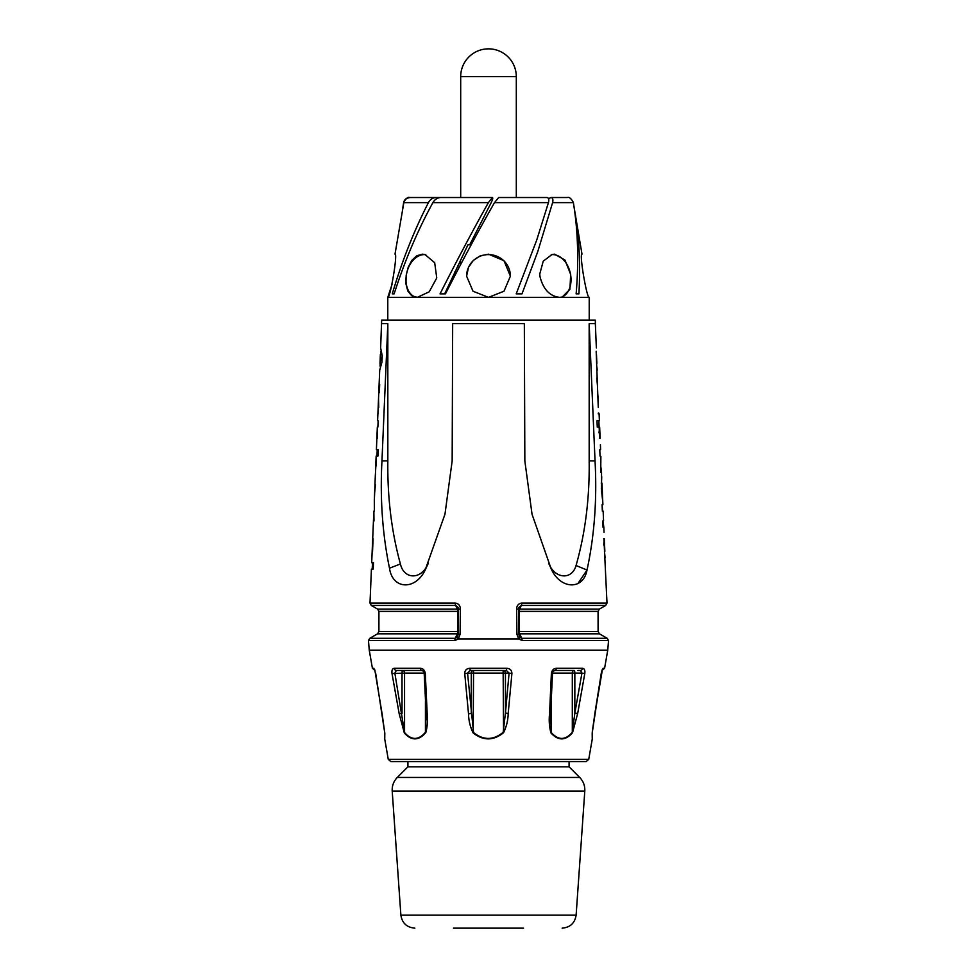 <?xml version="1.0" encoding="UTF-8"?>
<svg xmlns="http://www.w3.org/2000/svg" width="977" height="977" viewBox="0 0 977 977"><rect width="100%" height="100%" fill="white"/><g stroke="black" fill="none" stroke-linecap="round" stroke-linejoin="round"><path stroke-width="1.47" d="M592.404 730.82L592.355 732.274A2.626 2.015 -179.8 0 0 592.355 732.274L592.27 739.027L588.728 759.385L586.139 761.572L390.861 761.572L407.922 761.572L407.922 766.823L397.285 777.46L579.703 777.46L569.078 766.823L407.922 766.823M592.282 732.726C592.294 740.81 592.257 740.92 592.196 733.019L601.197 673.544L603.09 668.292L604.592 668.292L607.755 650.157L369.245 650.157L368.463 640.558L454.903 640.558A2.626 0.733 -90 0 1 455.27 638.311L369.782 638.311L368.463 640.558M384.804 733.019C384.743 740.92 384.706 740.81 384.718 732.726L375.718 673.544L373.849 668.292A2.626 2.589 90 0 0 374.692 669.807M425.3 673.544C424.8 670.307 423.151 668.561 420.354 668.292A2.626 1.539 90 0 0 421.881 670.466L396.381 670.466A2.626 2.137 90 0 1 394.281 668.292C392.375 668.561 391.618 670.32 392.009 673.544L399.214 713.894L404.344 733.019C411.525 740.92 418.657 740.81 425.752 732.726C427.413 726.717 427.889 720.318 427.181 713.515L425.3 673.544L424.091 673.226C424.348 672.103 423.603 671.187 421.881 670.466M511.899 673.544C511.814 670.307 510.116 668.561 506.782 668.292L506.379 670.466L509.09 673.092L511.899 673.544L508.187 713.515L505.439 713.063L503.167 732.274C493.385 740.371 483.517 740.468 473.552 732.567L467.543 673.092L470.267 670.466L506.379 670.466L473.552 670.466A2.626 2.272 -90 0 0 471.28 673.092L503.167 673.092L503.546 732.726C506.489 726.717 508.04 720.318 508.187 713.515M506.782 668.292L469.852 668.292C466.505 668.561 464.808 670.32 464.734 673.544L468.52 713.894C468.679 720.684 470.23 727.059 473.186 733.019C483.395 740.92 493.519 740.81 503.546 732.726M584.796 673.544C585.174 670.307 584.405 668.561 582.5 668.292A2.626 2.125 90 0 1 580.399 670.466L581.938 673.092L584.796 673.544L577.663 713.515L574.842 713.063L572.302 732.274C565.365 740.371 558.368 740.468 551.297 732.567L550.613 713.442L552.518 673.092M582.5 668.292L556.34 668.292C553.532 668.561 551.883 670.32 551.382 673.544L549.538 713.894C548.83 720.684 549.318 727.059 550.991 733.019C558.258 740.92 565.439 740.81 572.522 732.726L577.663 713.515M458.372 609.343A2.626 2.198 -24.1 0 0 457.297 609.098L455.673 605.447A2.626 0.733 -90 0 1 455.306 603.065L370.002 603.065L371.309 605.447L455.673 605.447L458.018 607.364L458.36 609.074L460.375 608.989C460.24 605.569 458.555 603.591 455.306 603.065M457.749 636.1L458.091 634.366L460.094 634.281L460.375 608.989M458.091 607.535L458.091 634.366L457.016 637.358L458.286 638.946L460.094 634.281M457.016 637.358L455.27 638.311L457.297 633.817A2.626 2.198 -155.8 0 0 458.103 633.682M454.903 640.558L458.286 638.946L518.714 638.946L522.097 640.558L608.537 640.558L607.755 650.157M608.537 640.558L607.218 638.311L521.73 638.311A2.626 0.733 90 0 1 522.097 640.558M518.543 609.098L516.625 608.989L516.906 634.281L518.909 634.366L519.251 636.1M518.555 609.05L518.982 607.364L521.327 605.447A2.626 0.733 -90 0 0 521.694 603.065C518.457 603.591 516.772 605.569 516.625 608.989M518.921 607.511L518.909 634.366L519.984 637.358L518.714 638.946L516.906 634.281M518.897 633.682A2.626 2.198 155.8 0 0 519.703 633.817L521.73 638.311L519.984 637.358M518.653 611.382L519.324 611.382A2.626 0.745 90 0 1 519.703 609.098L521.327 605.447L605.691 605.447L606.998 603.065L521.694 603.065M598.071 611.382L598.095 631.545L599.414 633.817L519.703 633.817A2.626 0.745 90 0 1 519.337 631.545L519.324 611.382L598.071 611.382L599.377 609.098L519.703 609.098A2.626 2.198 24.1 0 0 518.628 609.343M384.718 732.726A2.626 2.015 179.8 0 1 384.645 732.274C384.682 740.371 384.706 740.468 384.743 732.567M384.62 731.333L384.73 739.027L388.272 759.385L390.861 761.572M382.092 713.515L384.645 732.274M424.189 673.092L426.106 713.063L425.435 732.274C418.547 740.371 411.586 740.468 404.563 732.567L394.842 673.092L396.381 670.466M392.009 673.544L404.563 673.092A2.626 1.869 90 0 0 402.695 670.466A2.626 0.672 -90 0 0 402.023 673.092L402.023 713.442L399.214 713.894M404.344 733.019A2.626 1.441 -40.6 0 1 404.563 732.567L404.563 673.092L424.091 673.092M425.752 732.726A2.626 1.429 -140 0 1 425.435 732.274L425.435 701.071M427.181 713.515L426.021 713.186L426.204 719.854M603.09 668.292A2.626 2.589 90 0 1 602.235 669.819M601.197 673.544L602.101 669.892M601.258 673.507L594.798 713.808M592.196 733.019A2.626 2.027 -0.2 0 0 592.257 732.567L592.294 731.553M592.355 731.321L594.834 713.857M594.908 713.515L592.355 732.274M469.852 668.292L470.267 670.466M464.734 673.544L471.28 673.092L471.28 713.442L468.52 713.894M473.186 733.019L473.552 670.466M505.439 673.092A2.626 2.284 90 0 0 503.155 670.466L503.167 673.092L509.09 673.092L505.439 713.063L505.439 673.092M556.34 668.292A2.626 1.539 90 0 1 554.826 670.466L574.158 670.466A2.626 1.856 -90 0 0 572.302 673.092L572.302 732.274A2.626 1.417 -139.9 0 1 572.522 732.726M551.382 673.544L552.603 673.214C552.261 672.286 553.006 671.37 554.826 670.466M549.538 713.894L550.698 713.564L550.527 720.159M550.991 733.019A2.626 1.429 -40.8 0 0 551.297 732.567L551.297 700.753M552.603 673.092L574.842 673.092A2.626 0.684 90 0 0 574.158 670.466M458.347 611.382L378.929 611.382L377.623 609.098L457.297 609.098A2.626 0.745 -90 0 1 457.676 611.382L457.663 631.545A2.626 0.745 -90 0 1 457.297 633.817L377.586 633.817L378.905 631.545L458.128 631.545M577.834 670.466L580.399 670.466M577.834 583.684L587.018 570.043C594.443 535.591 597.118 499.223 595.042 460.936L589.168 323.656L595.347 323.656L595.347 320.138L381.653 320.138L380.639 347.897L382.227 355.884L381.958 362.088L379.711 370.112L377.61 420.684M378.148 413.137L377.916 413.808M378.16 407.409L378.526 399.056L378.734 407.409M379.369 392.669L379.674 384.315M378.771 392.669L379.137 384.315M377.354 438.392L377.342 427.071L376.609 444.767M377.879 427.071L378.148 420.684M376.609 444.743L376.401 449.676L378.246 449.676L377.977 456.076L376.401 456.076L375.266 476.764M375.73 465.907L376.145 456.076L376.279 465.907M376.963 456.076L377.232 449.676L378.246 449.676M376.145 456.076L377.977 456.076M373.434 520.949L373.861 511.118L373.983 520.949M373.861 511.118L371.895 557.806M374.313 499.626L374.362 511.118M373.19 569.115L372.213 569.115L372.481 562.728L373.47 562.728L373.19 569.115L371.419 569.115L370.002 603.065M371.895 557.745L371.687 562.728L373.47 562.728M380.187 366.741L380.468 365.703M380.053 365.703L380.138 363.468M380.517 354.541L381.042 352.318M380.603 352.318L380.835 351.268M380.835 358.999L380.358 354.541L379.992 363.468L380.835 358.999L382.092 358.999M379.992 363.468L381.299 363.468M380.358 354.541L381.689 354.541M375.046 484.653L374.582 493.422L375.449 484.653M375.278 476.715L374.362 499.809M374.411 498.636L374.655 492.726M372.542 551.419L373.092 538.645L372.164 551.346M550.918 568.187L548.989 563.985C555.266 579.043 572.021 580.069 576.051 565.524L587.018 570.043C583.293 590.743 559.784 589.436 550.918 568.187L532.038 514.256L524.844 460.936L524.331 323.656L452.669 323.656L452.156 460.936L444.962 514.232L425.178 570.043C415.176 590.743 392.4 589.436 389.493 568.187C382.471 534.187 379.955 498.429 381.958 460.936L387.832 323.656L381.653 323.656M598.266 407.409L596.165 351.268M596.764 377.928L597.326 384.315M597.582 391.655L598.168 399.056M599.646 438.392L599.157 427.071L597.265 427.071L596.996 420.684L599.389 420.684L599.109 413.808L598.266 413.808M596.996 420.684L598.852 420.684L599.121 427.071M600.721 465.907L601.539 472.294L600.721 472.294L600.879 456.381L600.037 456.076L599.768 449.676L600.599 449.676L600.391 444.743M601.563 483.102L601.539 472.294L600.721 472.294M603.017 520.949L603.823 527.336L603.029 527.336L602.76 520.949L603.566 520.79L603.139 511.118L602.345 511.118L602.088 504.73L602.894 504.73L601.942 483.102L602.467 499.32L601.343 488.634L601.722 476.715M602.088 504.73L602.638 511.118M606.998 603.065L603.908 538.632M596.813 366.741L597.289 370.112M602.589 498.636L602.687 499.626M604.458 551.419L605.105 557.745M598.852 413.137L598.242 413.137M600.134 438.331L599.658 427.071L597.265 427.071L599.658 427.071L599.011 432.921M599.524 432.921L600.122 438.38L599.389 438.38L600.122 438.392M604.042 532.294L603.835 527.336L603.029 527.336M596.483 354.541L596.862 363.468M602.259 492.933L601.637 492.933M602.003 483.212L602.418 493.422M601.942 483.102L601.234 483.102M604.836 551.346L604.299 538.632L603.664 538.645L604.299 538.632L603.713 545.044M604.213 545.044L604.836 551.419M389.493 568.187L400.423 563.985C391.569 531.928 387.38 497.549 387.832 460.863L387.832 323.656M400.423 563.985C403.782 579.043 420.098 580.069 427.254 565.524L428.353 563.204M381.958 460.936L387.832 460.863M425.178 570.043L427.254 565.524M548.989 563.985L548.634 563.24M589.168 323.656L589.168 460.863C589.656 498.233 585.296 533.112 576.051 565.524M595.042 460.936L589.168 460.863M569.078 766.823L569.078 761.572M523.538 928.15L453.462 928.15M562.141 928.15L562.141 928.15C570.202 927.454 574.867 923.106 576.125 915.119L400.875 915.119L392.204 791.065C391.936 785.789 393.633 781.258 397.285 777.46M516.308 197.525L516.308 76.658A27.808 27.808 0 0 0 488.5 48.85A27.808 27.808 0 0 0 460.692 76.658L460.692 197.525M574.195 207.857L581.999 254.179C579.031 253.336 586.921 299.145 589.216 297.362L387.784 297.362L392.009 284.527M444.669 293.857L440.053 293.857C456.491 261.201 472.612 230.792 488.39 202.642L492.493 197.525C493.116 198.026 492.518 200.065 490.686 203.656L469.717 244.812L467.946 244.812L444.669 293.857M455.844 273.731L454.928 271.777M457.663 266L458.726 268.211M548.537 198.697L550.967 197.525C552.75 197.83 553.3 199.528 552.603 202.642L537.802 251.48L521.999 293.857L516.21 293.857L536.776 239.902L548.439 202.642C549.208 199.552 548.732 197.843 546.986 197.525L498.673 197.525L494.496 202.642C478.73 230.279 462.39 260.688 445.463 293.857M437.757 198.136L435.657 197.525L440.419 197.525C437.256 197.83 434.741 199.528 432.872 202.642C417.729 230.279 404.808 260.688 394.134 293.857L392.278 293.857C401.95 261.201 413.992 230.792 428.414 202.642C430.136 199.552 432.555 197.843 435.657 197.525L410.34 197.525C406.835 197.83 404.661 199.528 403.843 202.642L395.001 254.179C397.969 253.336 390.079 299.145 387.784 297.362L387.784 320.138M417.277 297.362L411.671 295.701L407.775 290.963L405.943 283.831L406.176 275.367L408.203 267.283L411.781 260.419L416.654 255.803L422.394 254.179L424.922 254.484L434.692 262.728L436.756 277.944L429.221 291.818L417.277 297.362M488.5 297.362L473.015 291.231L466.603 276.173L468.52 267.283L473.308 260.419L480.293 255.803L488.5 254.179L503.985 260.7L510.397 276.173L503.985 291.231L488.5 297.362M402.805 207.857L403.66 202.447C406.029 198.38 408.032 196.743 409.681 197.525L426.033 197.525M575.148 213.23C579.263 238.168 580.521 265.048 578.909 293.857L576.137 293.857C578.897 261.201 577.981 230.792 573.377 202.642L573.34 202.447C571.215 198.514 569.212 196.865 567.319 197.525L567.222 197.525M539.793 273.902L543.236 261.152L552.078 254.484L554.606 254.179L564.987 260.09L570.678 274.439L569.896 289.326L562.166 297.081L559.723 297.362C549.917 296.324 543.359 289.485 540.049 276.845A21.347 17.867 -107.5 0 1 539.793 273.902M466.603 275.905A21.897 21.592 180 0 1 488.5 254.606A21.897 21.592 180 0 1 510.397 275.905M415.713 297.252A21.897 15.266 103.3 0 1 406.811 272.668A21.897 15.266 103.3 0 1 425.801 254.716M551.199 254.716A21.897 15.266 -103.3 0 1 570.189 272.668A21.897 15.266 -103.3 0 1 561.287 297.252M403.623 202.642C404.307 199.552 406.359 197.843 409.778 197.525L410.047 197.525M394.134 293.857L392.278 293.857M576.137 293.857L578.909 293.857M588.728 759.385L388.272 759.385M373.849 668.292L372.408 668.292L369.245 650.157M420.354 668.292L394.281 668.292M581.938 673.092L574.842 713.063L574.842 673.092L581.938 673.092M598.095 631.545L518.872 631.545M576.125 915.119L584.796 791.065L392.204 791.065M460.692 76.658L516.308 76.658M548.439 202.642L494.496 202.642M488.39 202.642L432.872 202.642M428.414 202.642L403.843 202.642M573.377 202.642L552.603 202.642M377.623 609.098L371.309 605.447M599.377 609.098L605.691 605.447M382.044 713.479L374.814 669.868M372.408 668.292L374.997 670.466M594.956 713.479L602.406 669.624M604.592 668.292L602.003 670.466M378.929 611.382L378.905 631.545M599.414 633.817L607.218 638.311M595.347 323.656L596.361 347.897M377.342 427.096L376.866 438.331M604.299 538.632L603.664 538.632M377.586 633.817L369.782 638.311M584.796 791.065C585.064 785.789 583.367 781.258 579.715 777.46M400.875 915.119C402.133 923.106 406.798 927.454 414.859 928.15M460.472 264.865L460.472 260.151M589.216 297.362L589.216 320.138M550.967 197.525L567.319 197.525M440.419 197.525L492.493 197.525"/></g></svg>
